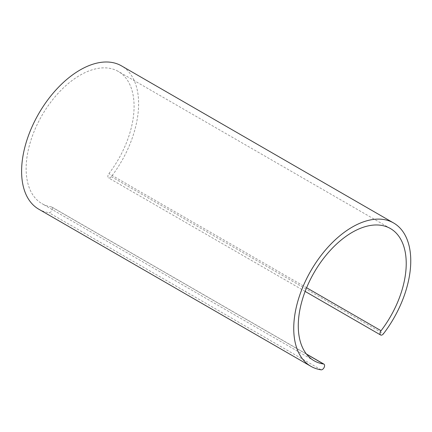 <?xml version="1.0" encoding="UTF-8"?>
<svg xmlns="http://www.w3.org/2000/svg" width="432" height="432" viewBox="0 0 432 432"><rect width="100%" height="100%" fill="white"/><g stroke="black" fill="none" stroke-linecap="round" stroke-linejoin="round"><path stroke-width="0.32" stroke-dasharray="2.16 1.62" d="M38.74 209.185A82.744 47.774 120 0 0 48.983 212.706A3.208 1.852 120 0 0 51.964 210.4A3.208 1.852 120 0 0 51.797 207.014A3.208 1.852 120 0 0 51.397 206.874A76.329 44.069 -60 0 1 41.947 203.629A76.329 44.069 -60 0 1 41.942 115.49A76.329 44.069 -60 0 1 118.276 71.42A76.329 44.069 -60 0 1 108.913 173.605A3.208 1.852 120 0 0 108.518 177.898A3.208 1.852 120 0 0 111.332 176.634A82.744 47.774 120 0 0 121.484 65.864M51.397 206.874L306.547 354.186M321.127 369.824L48.983 212.706M306.601 287.739L108.913 173.605M111.332 176.634L383.476 333.752M306.412 354.013L51.797 207.014M390.415 228.539L118.276 71.42M314.086 360.747L41.947 203.629M305.143 291.416L108.518 177.898"/><path stroke-width="0.65" d="M323.536 363.992A3.208 1.852 -60 0 1 323.935 364.133A3.208 1.852 -60 0 1 324.103 367.519A3.208 1.852 -60 0 1 321.127 369.824A82.744 47.774 -60 0 1 310.878 366.304A82.744 47.774 -60 0 1 310.878 270.756A82.744 47.774 -60 0 1 393.622 222.982A82.744 47.774 -60 0 1 383.476 333.752A3.208 1.852 -60 0 1 380.662 335.016A3.208 1.852 -60 0 1 381.056 330.723A76.329 44.069 120 0 0 390.415 228.539A76.329 44.069 120 0 0 314.086 272.608A76.329 44.069 120 0 0 314.086 360.747A76.329 44.069 120 0 0 323.536 363.992L306.547 354.186M393.622 222.982L121.484 65.864A82.744 47.774 120 0 0 38.74 113.638A82.744 47.774 120 0 0 38.74 209.185L310.878 366.304M381.056 330.723L306.601 287.739M323.935 364.133L306.412 354.013M380.662 335.016L305.143 291.416"/></g></svg>
